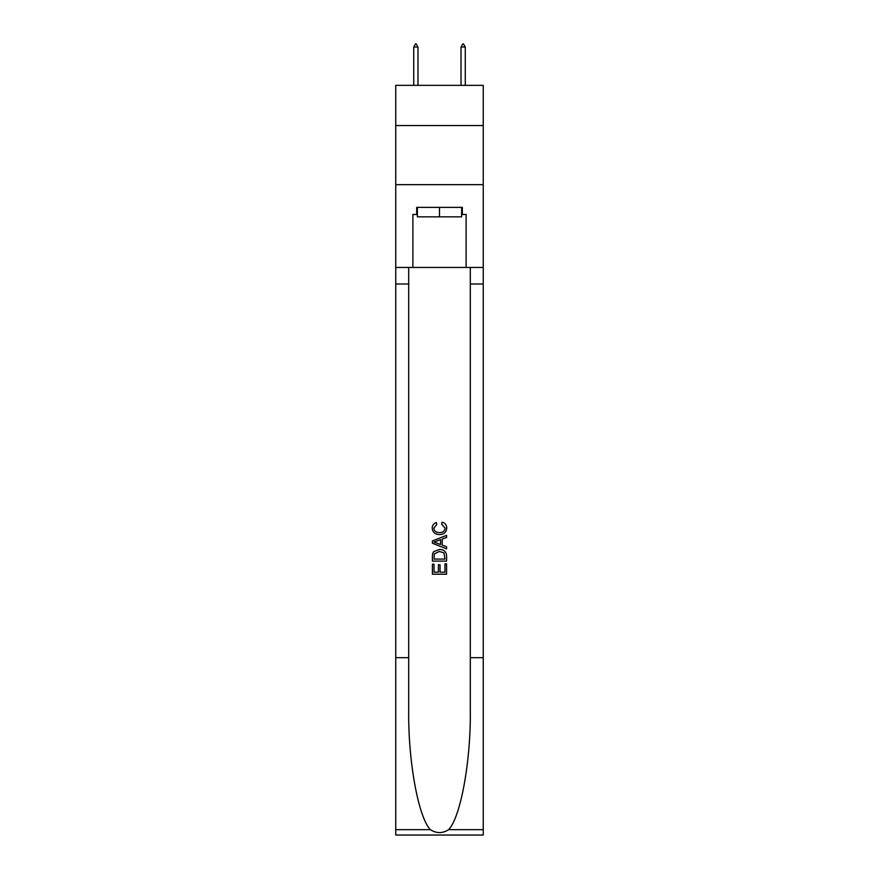 <?xml version="1.0" encoding="UTF-8"?>
<svg xmlns="http://www.w3.org/2000/svg" width="879" height="879" viewBox="0 0 879 879"><rect width="100%" height="100%" fill="white"/><g stroke="black" fill="none" stroke-linecap="round" stroke-linejoin="round"><path stroke-width="1.32" d="M483.252 125.543L483.252 85.34L395.748 85.34L395.748 125.543L483.252 125.543L483.252 184.667L395.748 184.667L395.748 125.543M461.618 207.378L461.618 216.838L417.382 216.838L417.382 207.378M439.5 207.378L439.5 216.838M444.95 563.835L444.95 572.196L440.038 572.196L444.95 572.196L444.95 563.835L446.587 563.835L446.587 574.196L432.402 574.196L432.402 564.197L432.402 574.196M438.401 564.736L438.401 572.196L434.039 572.196L438.401 572.196L438.401 564.736L440.038 564.736L440.038 572.196M433.622 551.682L432.6 553.748L433.622 551.682L439.412 549.463C443.961 549.441 446.345 551.627 446.587 556.022L446.587 561.099L432.402 561.099L432.402 556.253L432.402 561.099M442.049 522.17L441.577 524.17L442.049 522.17C445.049 522.95 446.631 524.884 446.774 527.96C446.389 532.322 443.928 534.509 439.39 534.542L439.39 534.542C435.028 534.443 432.644 532.267 432.215 528.004L432.215 528.004C432.292 525.202 433.666 523.379 436.347 522.533L436.775 524.532L433.852 528.103C434.281 531.169 436.116 532.641 439.379 532.542C442.697 532.718 444.62 531.257 445.137 528.147L441.577 524.17M448.653 829.655L483.252 829.655L483.252 835.05L395.748 835.05L395.748 657.679L408.691 657.679L408.691 710.408C408.065 760.807 418.294 817.118 430.347 829.655C436.445 833.545 442.544 833.545 448.653 829.655C460.706 817.118 470.935 760.807 470.309 710.408L470.309 267.447M432.402 540.959L432.402 543.222L446.587 548.859L432.402 543.222L432.402 540.959L446.587 535.333L432.402 540.959M470.309 657.679L483.252 657.679L483.252 184.667M395.748 657.679L395.748 184.667M408.691 267.447L408.691 657.679M483.252 829.655L483.252 657.679M395.748 267.447L412.888 267.447L412.888 214.465L417.382 214.465M461.618 214.465L462.321 214.465L462.321 207.378L416.679 207.378L416.679 214.465M462.321 214.465L466.112 214.465L466.112 267.447L483.252 267.447M412.888 267.447L466.112 267.447M446.587 535.333L446.587 537.454L442.225 539.069L442.225 545.112L446.587 546.727L446.587 548.859M436.654 543.057L440.588 544.508L440.588 539.673L434.039 542.09L436.654 543.057M440.588 539.673L440.588 544.508M432.402 556.253L432.6 553.748M443.95 552.825L444.95 559.099L443.95 552.825L439.39 551.463L434.325 553.88L434.039 559.099L444.95 559.099L434.039 559.099M432.402 564.197L434.039 564.197L434.039 572.196M417.975 47.026L416.206 43.95L415.492 43.95L413.723 47.026L417.975 47.026L417.975 85.34M413.723 47.026L413.723 85.34M462.793 43.95L463.508 43.95L465.277 47.026L461.025 47.026L462.793 43.95M465.277 85.34L465.277 47.026M461.025 85.34L461.025 47.026M470.309 284.005L483.252 284.005M408.691 284.005L395.748 284.005M395.748 829.655L430.347 829.655"/></g></svg>
